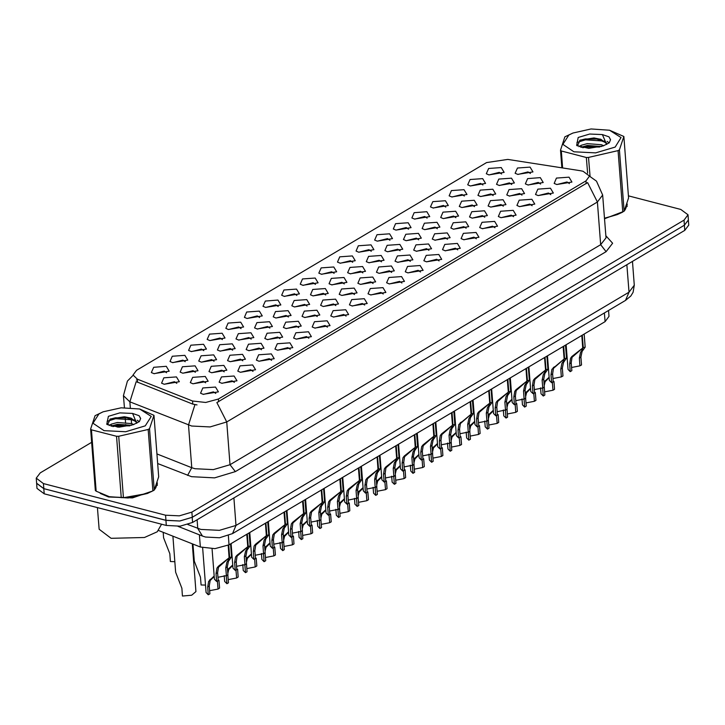 <?xml version="1.0" encoding="UTF-8"?>
<svg xmlns="http://www.w3.org/2000/svg" width="725" height="725" viewBox="0 0 725 725"><rect width="100%" height="100%" fill="white"/><g stroke="black" fill="none" stroke-linecap="round" stroke-linejoin="round"><path stroke-width="1.09" d="M240.392 372.242L237.773 371.137L240.075 365.862L252.69 364.947L255.599 369.768L240.392 372.242M253.016 371.336L250.651 369.732L240.564 372.288M221.778 383.289L219.158 382.184L221.46 376.9L234.084 375.985L236.984 380.806L221.778 383.289M234.402 382.374L232.036 380.77L221.95 383.335M258.997 361.204L256.378 360.098L258.68 354.815L271.304 353.9L274.213 358.721L258.997 361.204M271.621 360.289L269.256 358.685L259.169 361.249M277.612 350.157L274.993 349.051L277.294 343.768L289.918 342.862L292.818 347.683L277.612 350.157M290.236 349.242L287.87 347.638L277.784 350.202M296.217 339.119L293.598 338.004L295.9 332.73L308.524 331.814L311.433 336.636L296.217 339.119M308.841 338.203L306.476 336.599L296.398 339.164M314.831 328.072L312.212 326.966L314.514 321.683L327.138 320.767L330.038 325.588L314.831 328.072M327.455 327.156L325.09 325.552L315.003 328.117M333.437 317.024L330.817 315.919L333.119 310.644L345.743 309.729L348.653 314.55L333.437 317.024M346.07 316.118L343.704 314.514L333.618 317.07M352.051 305.986L349.432 304.881L351.734 299.597L364.358 298.682L367.258 303.503L352.051 305.986M364.675 305.071L362.31 303.467L352.223 306.032M370.665 294.939L368.037 293.833L370.339 288.55L382.963 287.644L385.872 292.465L370.665 294.939M383.289 294.024L380.924 292.42L370.837 294.984M389.271 283.901L386.652 282.786L388.953 277.512L401.577 276.597L404.478 281.418L389.271 283.901M401.895 282.986L399.529 281.382L389.443 283.946M407.885 272.854L405.266 271.748L407.568 266.465L420.183 265.549L423.092 270.371L407.885 272.854M420.509 271.938L418.144 270.334L408.057 272.899M426.49 261.807L423.871 260.701L426.173 255.427L438.797 254.511L441.697 259.333L426.49 261.807M439.114 260.9L436.749 259.296L426.663 261.852M445.105 250.768L442.486 249.663L444.788 244.379L457.403 243.464L460.312 248.285L445.105 250.768M457.729 249.853L455.363 248.249L445.277 250.814M463.71 239.721L461.091 238.616L463.393 233.332L476.017 232.426L478.926 237.247L463.71 239.721M476.334 238.806L473.969 237.202L463.882 239.767M482.324 228.683L479.705 227.568L482.007 222.294L494.631 221.379L497.531 226.2L482.324 228.683M494.948 227.768L492.583 226.164L482.497 228.728M500.93 217.636L498.311 216.53L500.612 211.247L513.237 210.332L516.146 215.153L500.93 217.636M513.554 216.721L511.188 215.117L501.111 217.681M519.544 206.589L516.925 205.483L519.227 200.209L531.851 199.293L534.751 204.115L519.544 206.589M532.168 205.683L529.803 204.078L519.716 206.634M538.149 195.551L535.53 194.445L537.832 189.162L550.456 188.246L553.365 193.067L538.149 195.551M550.783 194.635L548.417 193.031L538.331 195.596M556.764 184.503L554.145 183.398L556.447 178.114L569.071 177.208L571.971 182.029L556.764 184.503M569.388 183.588L567.022 181.984L556.936 184.549M203.172 394.337L200.553 393.222L202.855 387.947L215.47 387.032L218.379 391.853L203.172 394.337M215.796 393.421L213.431 391.817L203.344 394.382M321.474 274.267L318.855 273.153L321.157 267.878L333.772 266.963L336.681 271.784L321.474 274.267M334.098 273.352L331.733 271.748L321.646 274.313M302.86 285.306L300.241 284.2L302.542 278.917L315.167 278.01L318.067 282.832L302.86 285.306M315.484 284.39L313.118 282.786L303.032 285.351M284.245 296.353L281.626 295.247L283.928 289.964L296.552 289.048L299.461 293.87L284.245 296.353M296.878 295.438L294.513 293.833L284.427 296.398M228.42 329.485L225.801 328.371L228.103 323.096L240.727 322.181L243.627 327.002L228.42 329.485M241.044 328.57L238.679 326.966L228.593 329.531M209.806 340.523L207.187 339.418L209.489 334.134L222.113 333.228L225.022 338.049L209.806 340.523M222.43 339.608L220.065 338.004L209.987 340.569M191.201 351.571L188.582 350.465L190.883 345.182L203.498 344.266L206.407 349.087L191.201 351.571M203.825 350.655L201.459 349.051L191.373 351.616M172.586 362.609L169.967 361.503L172.269 356.229L184.893 355.313L187.793 360.135L172.586 362.609M185.21 361.702L182.845 360.098L172.758 362.654M265.64 307.391L263.021 306.285L265.323 301.011L277.947 300.096L280.847 304.917L265.64 307.391M278.264 306.485L275.899 304.881L265.812 307.436M247.026 318.438L244.407 317.333L246.708 312.049L259.333 311.134L262.242 315.955L247.026 318.438M259.65 317.523L257.293 315.919L247.207 318.483M340.079 263.22L337.46 262.115L339.762 256.831L352.386 255.916L355.286 260.737L340.079 263.22M352.703 262.305L350.338 260.701L340.252 263.266M358.694 252.173L356.075 251.068L358.377 245.793L370.992 244.878L373.901 249.699L358.694 252.173M371.318 251.267L368.952 249.663L358.866 252.218M377.299 241.135L374.68 240.029L376.982 234.746L389.606 233.831L392.506 238.652L377.299 241.135M389.923 240.22L387.558 238.616L377.471 241.18M395.913 230.088L393.294 228.982L395.596 223.699L408.211 222.792L411.12 227.614L395.913 230.088M408.538 229.172L406.172 227.568L396.086 230.133M414.519 219.05L411.9 217.935L414.202 212.661L426.826 211.745L429.735 216.567L414.519 219.05M427.143 218.134L424.778 216.53L414.7 219.095M433.133 208.002L430.514 206.897L432.816 201.613L445.44 200.698L448.34 205.519L433.133 208.002M445.757 207.087L443.392 205.483L433.305 208.048M451.738 196.955L449.119 195.85L451.421 190.575L464.045 189.66L466.954 194.481L451.738 196.955M464.362 196.049L462.006 194.445L451.92 197.001M470.353 185.917L467.734 184.812L470.036 179.528L482.66 178.613L485.56 183.434L470.353 185.917M482.977 185.002L480.612 183.398L470.525 185.962M488.958 174.87L486.339 173.764L488.641 168.481L501.265 167.575L504.174 172.396L488.958 174.87M501.591 173.955L499.226 172.351L489.139 174.915M153.981 373.656L151.362 372.55L153.664 367.267L166.279 366.352L169.188 371.173L153.981 373.656M166.605 372.741L164.24 371.137L154.153 373.701M331.66 284.834L329.041 283.729L331.343 278.445L343.967 277.539L346.876 282.36L331.66 284.834M344.284 283.928L341.928 282.324L331.842 284.88M313.055 295.882L310.436 294.776L312.738 289.493L325.362 288.577L328.262 293.398L313.055 295.882M325.679 294.966L323.314 293.362L313.227 295.927M294.441 306.929L291.822 305.814L294.123 300.54L306.748 299.624L309.657 304.446L294.441 306.929M307.065 306.013L304.699 304.409L294.613 306.965M238.616 340.052L235.997 338.947L238.298 333.663L250.913 332.757L253.822 337.578L238.616 340.052M251.24 339.146L248.874 337.542L238.788 340.097M275.835 317.967L273.216 316.861L275.518 311.578L288.133 310.672L291.042 315.493L275.835 317.967M288.459 317.052L286.094 315.447L276.007 318.012M257.221 329.014L254.602 327.908L256.904 322.625L269.528 321.71L272.428 326.531L257.221 329.014M269.845 328.099L267.48 326.495L257.393 329.059M182.782 373.185L180.163 372.079L182.464 366.796L195.088 365.889L197.988 370.711L182.782 373.185M195.406 372.269L193.04 370.665L182.954 373.23M201.396 362.147L198.777 361.032L201.079 355.757L213.694 354.842L216.603 359.663L201.396 362.147M214.02 361.231L211.655 359.627L201.568 362.183M220.001 351.099L217.382 349.994L219.684 344.71L232.308 343.795L235.208 348.616L220.001 351.099M232.625 350.184L230.26 348.58L220.173 351.145M350.275 273.796L347.656 272.691L349.958 267.407L362.582 266.492L365.482 271.313L350.275 273.796M362.899 272.881L360.533 271.277L350.447 273.842M368.88 262.749L366.261 261.643L368.563 256.36L381.187 255.454L384.096 260.275L368.88 262.749M381.513 261.834L379.148 260.23L369.061 262.794M387.494 251.711L384.875 250.596L387.177 245.322L399.801 244.407L402.701 249.228L387.494 251.711M400.118 250.796L397.753 249.192L387.667 251.747M406.109 240.664L403.49 239.558L405.792 234.275L418.407 233.359L421.316 238.181L406.109 240.664M418.733 239.748L416.368 238.144L406.281 240.709M424.714 229.617L422.095 228.511L424.397 223.227L437.021 222.321L439.921 227.142L424.714 229.617M437.338 228.71L434.973 227.106L424.886 229.662M443.328 218.578L440.709 217.473L443.011 212.189L455.626 211.274L458.535 216.095L443.328 218.578M455.952 217.663L453.587 216.059L443.501 218.624M461.934 207.531L459.315 206.426L461.617 201.142L474.241 200.236L477.141 205.057L461.934 207.531M474.558 206.616L472.192 205.012L462.106 207.577M480.548 196.493L477.929 195.378L480.231 190.104L492.846 189.189L495.755 194.01L480.548 196.493M493.172 195.578L490.807 193.974L480.72 196.529M499.153 185.446L496.534 184.34L498.836 179.057L511.46 178.142L514.369 182.963L499.153 185.446M511.778 184.531L509.412 182.927L499.326 185.491M517.768 174.399L515.149 173.293L517.451 168.01L530.075 167.103L532.975 171.925L517.768 174.399M530.392 173.493L528.027 171.888L517.94 174.444M164.167 384.232L161.548 383.126L163.85 377.843L176.474 376.928L179.383 381.749L164.167 384.232M176.8 383.317L174.435 381.712L164.348 384.277M211.582 372.713L208.963 371.608L211.265 366.324L223.889 365.418L226.798 370.239L211.582 372.713M224.206 371.798L221.85 370.203L211.763 372.759M230.197 361.675L227.578 360.561L229.879 355.286L242.503 354.371L245.403 359.192L230.197 361.675M242.821 360.76L240.455 359.156L230.369 361.721M248.802 350.628L246.183 349.522L248.485 344.239L261.109 343.324L264.018 348.145L248.802 350.628M261.435 349.713L259.07 348.109L248.983 350.673M267.416 339.59L264.797 338.475L267.099 333.201L279.723 332.286L282.623 337.107L267.416 339.59M280.04 338.675L277.675 337.071L267.588 339.626M286.031 328.543L283.412 327.437L285.713 322.154L298.328 321.238L301.237 326.06L286.031 328.543M298.655 327.627L296.289 326.023L286.203 328.588M304.636 317.496L302.017 316.39L304.319 311.107L316.943 310.2L319.843 315.022L304.636 317.496M317.26 316.58L314.895 314.985L304.808 317.541M323.25 306.458L320.631 305.343L322.933 300.068L335.548 299.153L338.457 303.974L323.25 306.458M335.874 305.542L333.509 303.938L323.423 306.503M341.856 295.41L339.237 294.305L341.538 289.021L354.163 288.106L357.062 292.927L341.856 295.41M354.48 294.495L352.114 292.891L342.028 295.456M360.47 284.372L357.851 283.257L360.153 277.983L372.768 277.068L375.677 281.889L360.47 284.372M373.094 283.457L370.729 281.853L360.642 284.408M379.075 273.325L376.456 272.219L378.758 266.936L391.382 266.021L394.291 270.842L379.075 273.325M391.699 272.41L389.334 270.806L379.248 273.37M397.69 262.278L395.071 261.172L397.373 255.889L409.997 254.983L412.897 259.804L397.69 262.278M410.314 261.362L407.948 259.767L397.862 262.323M416.295 251.24L413.676 250.125L415.978 244.851L428.602 243.935L431.511 248.757L416.295 251.24M428.919 250.324L426.554 248.72L416.476 251.285M434.909 240.193L432.29 239.087L434.592 233.803L447.216 232.888L450.116 237.709L434.909 240.193M447.533 239.277L445.168 237.673L435.082 240.238M453.515 229.154L450.896 228.04L453.197 222.765L465.822 221.85L468.731 226.671L453.515 229.154M466.148 228.239L463.782 226.635L453.696 229.191M472.129 218.107L469.51 217.002L471.812 211.718L484.436 210.803L487.336 215.624L472.129 218.107M484.753 217.192L482.388 215.588L472.301 218.153M490.743 207.06L488.115 205.954L490.417 200.671L503.041 199.765L505.95 204.586L490.743 207.06M503.368 206.145L501.002 204.55L490.916 207.105M509.349 196.022L506.73 194.907L509.032 189.633L521.656 188.718L524.556 193.539L509.349 196.022M521.973 195.107L519.607 193.502L509.521 196.067M527.963 184.975L525.344 183.869L527.646 178.586L540.261 177.67L543.17 182.492L527.963 184.975M540.587 184.059L538.222 182.455L528.135 185.02M192.977 383.761L190.358 382.655L192.66 377.372L205.284 376.456L208.184 381.278L192.977 383.761M205.601 382.845L203.236 381.241L193.149 383.806M580.589 170.756L583.054 171.254L589.534 176.121L585.963 180.86L218.379 398.995L205.673 402.484L192.551 401.016L137.351 379.202L133.028 375.033L136.59 370.294L486.548 162.618L507.763 159.4L580.589 170.756M608.583 310.499L609.036 316.381L605.076 321.655L229.037 544.792L214.926 548.671L200.345 547.049L158.621 530.555M100.213 493.326L108.542 496.96L132.448 497.903L152.884 490.897M589.534 176.157L596.503 181.168L602.692 195.007L597.409 202.039L587.567 182.646L216.902 402.602L226.744 421.995L210.096 426.952L191.663 426.019L129.884 401.84L123.477 395.66L124.392 407.631M91.64 442.35L40.21 472.872L36.25 478.138L36.64 483.258L43.844 488.659L165.953 520.296L179.782 521.003L192.261 517.278L684.436 225.221L688.397 219.956L687.998 214.827L680.802 209.425L628.394 195.85M196.992 404.885L192.787 404.124L136.227 381.604L129.884 401.84L130.337 407.704M136.363 380.072L137.297 379.528M604.514 218.742L624.134 211.247L628.557 197.943L623.835 136.527L609.544 130.201L591.047 128.977L572.967 133.019L568.835 135.058L562.836 144.402L573.91 151.779L595.569 152.875L615.126 147.048L621.08 137.578L609.544 130.201M624.941 210.196L627.261 204.106M155.068 489.022L157.388 482.941M36.25 478.138L43.446 483.539L165.563 515.176L179.383 515.883L191.871 512.158L684.037 220.101L687.998 214.827M120.178 425.412L117.296 427.125M36.603 482.778L37.002 488.405L44.198 493.807L166.306 525.444L180.135 526.142L192.614 522.426L684.79 230.369L688.75 225.094L688.397 220.454M36.603 483.285L43.799 488.686L165.916 520.323L179.737 521.021L192.225 517.306L684.436 225.221L684.037 220.101M202.61 547.783L206.054 592.533L208.283 594.781L207.685 586.978L208.583 581.423L214.156 576.003M218.986 580.272L219.584 588.075L217.998 589.017L217.4 581.214L218.986 580.272M214.192 576.429L210.123 580.507L209.262 586.036L209.869 593.847L208.283 594.781M217.998 589.017L209.625 590.658M172.876 536.192L175.649 572.215L181.848 588.22L182.446 596.022L191.681 595.225L195.977 591.564L192.306 543.868M163.198 532.368L163.614 537.732L169.813 553.737L170.411 561.549L174.834 561.667M212.062 548.807L214.41 579.212L216.639 581.459L216.041 573.647L216.938 568.092L218.288 566.352L229.145 557.788L228.185 545.272M228.692 545.001L229.653 557.489L231.538 556.972L228.475 561.25L227.333 566.941L227.94 574.753L226.354 575.686L225.756 567.883L226.934 562.165L229.172 558.912L227.777 559.147M229.145 557.788L218.479 567.186L217.618 572.714L218.216 580.517L216.639 581.459M226.354 575.686L217.971 577.327M229.653 557.489L227.795 559.292M604.505 218.606L621.497 212.697M625.512 209.172L627.043 204.921L627.17 206.552M572.967 133.019L564.902 136.871L560.479 150.184L561.313 150.972L562.618 167.946M587.585 173.212L586.38 157.47L561.313 150.972M586.38 157.47L588.564 157.452L590.023 176.402M604.478 218.27L617.283 214.609L622.775 212.062L618.053 150.646L588.564 157.452M618.053 150.646L619.413 149.839L624.134 211.247M604.487 218.343L617.283 214.609M603.644 145.716L601.46 144.755L587.223 143.632L581.269 145.254L579.003 146.713M601.451 146.513L587.359 145.444L580.852 147.329M602.421 134.605L589.661 134.052L578.224 137.487L576.665 145.489L588.736 148.353L603.173 145.879L609.236 142.798L610.55 139.626L608.991 136.88L602.421 134.605L606.345 143.858L606.481 142.843L594.056 137.968L580.227 140.097L577.372 145.915M606.417 143.595L601.043 139.336L594.446 137.986M561.839 167.828L560.479 150.184M623.835 136.527L619.413 149.839M599.738 147.021L585.99 147.057L582.71 147.764M604.505 141.13L585.438 139.834L576.964 142.508M610.559 139.834L608.991 136.88M600.971 146.359L585.927 146.16L580.942 147.356M609.136 142.879L607.07 141.411M600.418 139.127L585.365 138.928L579.665 140.369M101.446 493.897L108.732 496.852L131.515 497.894L151.625 491.523M155.648 487.998L157.171 483.747L157.298 485.378M97.458 507.609L99.126 529.277L111.115 538.285L144.483 537.488L157.216 531.742L161.548 524.211M98.972 413.884L92.963 423.228L104.037 430.605L125.697 431.701L145.254 425.874L151.217 416.413L139.671 409.027L121.184 407.803L103.095 411.845L98.972 413.884M103.095 411.845L95.029 415.697L90.616 429.01L91.441 429.798L96.171 491.215L109.375 496.688L123.422 497.694L147.411 493.435L153.6 490.49L154.271 490.082L158.684 476.769L153.963 415.353L139.671 409.027M121.229 497.713L116.508 436.296L91.441 429.798M116.508 436.296L118.701 436.287L123.422 497.694M152.912 490.888L148.181 429.472L118.701 436.287M148.181 429.472L149.54 428.665L154.271 490.082M109.493 496.716L128.117 497.975L147.411 493.435M90.616 429.01L95.338 490.426L96.171 491.215M133.772 424.551L131.587 423.581L117.35 422.467L111.405 424.08L109.131 425.539M131.578 425.339L117.486 424.27L110.979 426.155M132.557 413.431L119.788 412.878L108.351 416.313L106.793 424.324L118.864 427.179L133.309 424.705L139.363 421.624L140.677 418.452L139.118 415.706L132.557 413.431L136.472 422.684L136.608 421.678L124.192 416.803L110.363 418.923L107.499 424.741M136.554 422.421L131.171 418.162L124.573 416.812M153.963 415.353L149.54 428.665M129.866 425.856L116.127 425.892L112.837 426.59M134.632 419.956L115.565 418.66L107.092 421.334M140.686 418.66L139.118 415.706M131.107 425.185L116.054 424.986L111.079 426.182M139.273 421.705L137.206 420.237M130.545 417.962L115.502 417.754L109.801 419.195M237.592 569.225L238.19 577.037L236.613 577.97L236.015 570.167L237.592 569.225M226.898 583.743L228.475 582.8L227.877 574.998L226.291 575.931L226.898 583.743L224.659 581.495L224.206 575.623M232.797 565.391L228.738 569.469L227.831 573.357M236.613 577.97L228.23 579.619M227.559 569.787L232.77 564.956M256.206 558.187L256.804 565.989L255.218 566.932L254.62 559.12L256.206 558.187M245.503 572.696L247.089 571.753L246.482 563.95L244.905 564.893L245.503 572.696L243.274 570.448L242.821 564.576M251.412 554.344L247.343 558.422L246.437 562.31M255.218 566.932L246.844 568.572M246.165 558.739L251.376 553.918M274.811 547.139L275.409 554.951L273.833 555.885L273.234 548.082L274.811 547.139M264.118 561.648L265.694 560.715L265.096 552.912L263.51 553.846L264.118 561.648L261.879 559.401L261.426 553.537M270.026 543.297L265.957 547.384L265.051 551.272M273.833 555.885L265.45 557.525M264.779 547.701L269.99 542.871M293.426 536.101L294.024 543.904L292.438 544.847L291.84 537.035L293.426 536.101M282.723 550.61L284.309 549.668L283.702 541.865L282.125 542.808L282.723 550.61L280.493 548.363L280.04 542.49M288.632 532.259L284.562 536.337L283.665 540.225M292.438 544.847L284.064 546.487M283.384 536.654L288.595 531.824M193.448 550.619L192.832 550.665M192.95 544.122L194.255 561.168L200.453 577.173L201.061 584.975L205.483 585.102M231.121 543.56L233.015 568.164L235.244 570.412L234.646 562.609L235.553 557.054L236.903 555.314L247.76 546.741L246.799 534.262M247.297 533.963L248.258 546.442L250.152 545.925L247.089 550.202L245.947 555.903L246.545 563.706L244.968 564.648L244.361 556.836L245.548 551.118L247.787 547.873L246.391 548.109M247.76 546.741L237.093 556.138L236.232 561.667L236.83 569.469L235.244 570.412M244.968 564.648L236.586 566.288M248.258 546.442L246.4 548.245M249.735 532.513L251.629 557.117L253.859 559.365L253.261 551.562L254.158 546.007L255.508 544.267L266.365 535.693L265.404 523.214M265.912 522.915L266.873 535.394L268.757 534.887L265.694 539.164L264.562 544.856L265.16 552.658L263.574 553.601L262.976 545.798L264.163 540.071L266.392 536.826L264.997 537.062M266.365 535.693L255.698 545.091L254.837 550.619L255.445 558.431L253.859 559.365M263.574 553.601L255.191 555.241M266.873 535.394L265.015 537.198M268.341 521.474L270.235 546.079L272.464 548.327L271.866 540.515L272.772 534.968L274.123 533.228L284.979 524.655L284.019 512.167M284.517 511.868L285.478 524.356L287.372 523.84L284.309 528.117L283.167 533.817L283.765 541.62L282.188 542.554L281.581 534.751L282.768 529.033L285.007 525.779L283.611 526.024M284.979 524.655L274.313 534.053L273.452 539.581L274.05 547.384L272.464 548.327M282.188 542.554L273.805 544.203M285.478 524.356L283.62 526.16M286.955 510.427L288.849 535.032L291.078 537.279L290.48 529.477L291.387 523.921L292.728 522.181L303.585 513.608L302.624 501.129M303.132 500.83L304.092 513.309L305.977 512.802L302.914 517.079L301.781 522.77L302.379 530.573L300.793 531.516L300.195 523.713L301.382 517.985L303.612 514.741L302.225 514.977M303.585 513.608L292.918 523.006L292.057 528.534L292.664 536.346L291.078 537.279M300.793 531.516L292.42 533.156M304.092 513.309L302.234 515.112M305.56 499.389L307.454 523.994L309.693 526.241L309.086 518.429L309.992 512.874L311.342 511.134L322.199 502.57L321.238 490.082M321.737 489.783L322.697 502.271L324.592 501.754L321.528 506.032L320.387 511.723L320.985 519.535L319.408 520.468L318.81 512.666L319.988 506.947L322.226 503.694L320.831 503.929M322.199 502.57L311.532 511.968L310.672 517.496L311.27 525.299L309.693 526.241M319.408 520.468L311.025 522.109M322.697 502.271L320.84 504.074M324.175 488.342L326.069 512.947L328.298 515.194L327.7 507.391L328.606 501.836L329.947 500.096L340.804 491.523L339.853 479.044M340.351 478.745L341.312 491.224L343.197 490.707L340.134 494.985L339.001 500.685L339.599 508.488L338.013 509.43L337.415 501.618L338.602 495.9L340.841 492.656L339.445 492.891M340.804 491.523L330.138 500.921L329.277 506.449L329.884 514.252L328.298 515.194M338.013 509.43L329.639 511.071M341.312 491.224L339.454 493.027M342.78 477.295L344.674 501.899L346.913 504.147L346.305 496.344L347.212 490.789L348.562 489.049L359.419 480.476L358.458 467.997M358.966 467.698L359.926 480.177L361.811 479.669L358.748 483.947L357.606 489.638L358.213 497.441L356.627 498.383L356.029 490.58L357.208 484.853L359.446 481.608L358.05 481.844M359.419 480.476L348.752 489.873L347.891 495.402L348.489 503.213L346.913 504.147M356.627 498.383L348.245 500.023M359.926 480.177L358.059 481.98M361.394 466.257L363.288 490.861L365.518 493.109L364.92 485.297L365.826 479.742L367.167 478.011L378.033 469.438L377.072 456.949M377.571 456.65L378.532 469.138L380.417 468.622L377.362 472.899L376.221 478.591L376.819 486.403L375.233 487.336L374.635 479.533L375.822 473.815L378.06 470.561L376.665 470.806M378.033 469.438L367.358 478.835L366.506 484.363L367.104 492.166L365.518 493.109M375.233 487.336L366.859 488.985M378.532 469.138L376.674 470.942M380.009 455.209L381.894 479.814L384.132 482.062L383.525 474.259L384.431 468.703L385.782 466.963L396.638 458.39L395.678 445.911M396.185 445.612L397.146 458.091L399.031 457.584L395.968 461.861L394.826 467.552L395.433 475.355L393.847 476.298L393.249 468.495L394.427 462.767L396.666 459.523L395.27 459.759M396.638 458.39L385.972 467.788L385.111 473.316L385.709 481.128L384.132 482.062M393.847 476.298L385.464 477.938M397.146 458.091L395.279 459.895M398.614 444.171L400.508 468.776L402.737 471.023L402.139 463.212L403.046 457.656L404.387 455.916L415.253 447.352L414.292 434.864M414.791 434.565L415.751 447.053L417.636 446.537L414.582 450.814L413.44 456.505L414.038 464.317L412.462 465.251L411.854 457.448L413.042 451.729L415.28 448.476L413.884 448.712M415.253 447.352L404.577 456.75L403.725 462.278L404.323 470.081L402.737 471.023M412.462 465.251L404.079 466.891M415.751 447.053L413.893 448.857M417.228 433.124L419.123 457.729L421.352 459.976L420.754 452.173L421.651 446.618L423.001 444.878L433.858 436.305L432.897 423.826M433.405 423.527L434.366 436.006L436.251 435.489L433.188 439.767L432.046 445.467L432.653 453.27L431.067 454.212L430.469 446.401L431.647 440.682L433.885 437.438L432.49 437.673M433.858 436.305L423.192 445.703L422.331 451.231L422.929 459.034L421.352 459.976M431.067 454.212L422.684 455.853M434.366 436.006L432.508 437.809M435.834 422.077L437.728 446.682L439.957 448.929L439.359 441.126L440.265 435.571L441.616 433.831L452.472 425.258L451.512 412.779M452.01 412.48L452.971 424.959L454.865 424.451L451.802 428.729L450.66 434.42L451.258 442.223L449.681 443.165L449.074 435.362L450.261 429.635L452.5 426.391L451.104 426.626M452.472 425.258L441.806 434.656L440.945 440.184L441.543 447.996L439.957 448.929M449.681 443.165L441.298 444.806M452.971 424.959L451.113 426.762M454.448 411.039L456.342 435.643L458.572 437.891L457.973 430.079L458.871 424.524L471.078 414.22L470.117 401.732M470.625 401.433L471.585 413.921L473.47 413.404L470.407 417.682L469.274 423.373L469.873 431.185L468.287 432.118L467.688 424.315L468.876 418.597L471.105 415.343L469.709 415.588M471.078 414.22L460.411 423.618L459.55 429.146L460.157 436.948L458.572 437.891M468.287 432.118L459.904 433.767M471.585 413.921L469.728 415.724M473.053 399.992L474.948 424.596L477.177 426.844L476.579 419.041L477.485 413.486L478.835 411.746L489.692 403.173L488.732 390.693M489.23 390.394L490.191 402.873L492.085 402.366L489.022 406.643L487.88 412.335L488.478 420.138L486.901 421.08L486.294 413.277L487.481 407.55L489.719 404.305L488.324 404.541M489.692 403.173L479.026 412.57L478.165 418.098L478.763 425.91L477.177 426.844M486.901 421.08L478.518 422.72M490.191 402.873L488.333 404.677M491.668 388.953L493.562 413.558L495.791 415.806L495.193 407.994L496.09 402.438L497.441 400.698L508.298 392.134L507.337 379.646M507.844 379.347L508.805 391.835L510.69 391.319L507.627 395.596L506.494 401.288L507.092 409.099L505.506 410.033L504.908 402.23L506.095 396.512L508.325 393.258L506.938 393.494M508.298 392.134L497.631 401.532L496.77 407.06L497.377 414.863L495.791 415.806M505.506 410.033L497.132 411.673M508.805 391.835L506.947 393.639M510.273 377.906L512.167 402.511L514.406 404.758L513.798 396.956L514.705 391.4L516.055 389.66L526.912 381.087L525.951 368.608M526.45 368.309L527.41 380.788L529.304 380.272L526.241 384.549L525.099 390.249L525.697 398.052L524.121 398.995L523.522 391.183L524.701 385.464L526.939 382.22L525.543 382.456M526.912 381.087L516.245 390.485L515.384 396.013L515.982 403.816L514.406 404.758M524.121 398.995L515.738 400.635M527.41 380.788L525.553 382.592M528.888 366.859L530.782 391.464L533.011 393.711L532.413 385.908L533.319 380.353L534.66 378.613L545.517 370.04L544.566 357.561M545.064 357.262L546.025 369.741L547.91 369.233L544.847 373.511L543.714 379.202L544.312 387.005L542.726 387.947L542.128 380.145L543.315 374.417L545.553 371.173L544.158 371.408M545.517 370.04L534.851 379.438L533.99 384.966L534.597 392.778L533.011 393.711M542.726 387.947L534.352 389.588M546.025 369.741L544.167 371.544M547.493 355.821L549.387 380.426L551.625 382.673L551.018 374.861L551.924 369.306L564.132 359.002L563.171 346.514M563.678 346.215L564.639 358.703L566.524 358.186L563.461 362.464L562.319 368.155L562.926 375.967L561.34 376.9L560.742 369.097L561.92 363.379L564.159 360.126L562.763 360.37M564.132 359.002L553.465 368.4L552.604 373.928L553.202 381.731L551.625 382.673M561.34 376.9L552.957 378.55M564.639 358.703L562.772 360.506M566.107 344.774L568.001 369.378L570.231 371.626L569.632 363.823L570.539 358.268L571.88 356.528L582.746 347.955L581.785 335.476M582.284 335.177L583.244 347.656L585.129 347.148L582.075 351.426L580.933 357.117L581.532 364.92L579.946 365.862L579.347 358.059L580.535 352.332L582.773 349.087L581.377 349.323M582.746 347.955L572.07 357.353L571.209 362.881L571.817 370.692L570.231 371.626M579.946 365.862L571.572 367.502M583.244 347.656L581.387 349.459M312.031 525.054L312.638 532.857L311.052 533.799L310.454 525.997L312.031 525.054M301.337 539.563L302.914 538.63L302.316 530.818L300.73 531.76L301.337 539.563L299.099 537.316L298.655 531.452M307.246 521.212L303.177 525.29L302.271 529.178M311.052 533.799L302.669 535.44M301.999 525.616L307.21 520.786M330.645 514.007L331.243 521.819L329.667 522.752L329.059 514.949L330.645 514.007M319.942 528.525L321.528 527.582L320.93 519.78L319.344 520.713L319.942 528.525L317.713 526.278L317.26 520.405M325.851 510.173L321.782 514.252L320.885 518.139M329.667 522.752L321.284 524.402M320.604 514.569L325.824 509.738M349.251 502.969L349.858 510.772L348.272 511.714L347.674 503.902L349.251 502.969M338.557 517.478L340.134 516.535L339.536 508.733L337.959 509.675L338.557 517.478L336.318 515.23L335.874 509.358M344.466 499.126L340.397 503.204L339.49 507.092M348.272 511.714L339.889 513.354M339.218 503.522L344.429 498.7M367.865 491.922L368.463 499.733L366.886 500.667L366.279 492.864L367.865 491.922M357.162 506.431L358.748 505.497L358.15 497.694L356.564 498.628L357.162 506.431L354.933 504.183L354.48 498.32M363.071 488.079L359.011 492.166L358.105 496.054M366.886 500.667L358.503 502.307M357.824 492.483L363.044 487.653M386.47 480.883L387.077 488.686L385.492 489.629L384.893 481.817L386.47 480.883M375.777 495.392L377.353 494.45L376.755 486.647L375.178 487.59L375.777 495.392L373.547 493.145L373.094 487.272M381.685 477.041L377.616 481.119L376.71 485.007M385.492 489.629L377.109 491.269M376.438 481.436L381.649 476.606M405.085 469.836L405.683 477.639L404.106 478.582L403.499 470.779L405.085 469.836M394.382 484.345L395.968 483.412L395.37 475.6L393.784 476.543L394.382 484.345L392.153 482.098L391.699 476.234M400.291 465.994L396.231 470.072L395.324 473.96M404.106 478.582L395.723 480.222M395.043 470.398L400.263 465.568M423.699 458.789L424.297 466.601L422.711 467.534L422.113 459.732L423.699 458.789M412.996 473.307L414.582 472.365L413.975 464.562L412.398 465.495L412.996 473.307L410.767 471.06L410.314 465.187M418.905 454.956L414.836 459.034L413.93 462.922M422.711 467.534L414.337 469.184M413.658 459.351L418.869 454.521M442.304 447.751L442.903 455.554L441.326 456.496L440.728 448.684L442.304 447.751M431.611 462.26L433.188 461.317L432.589 453.515L431.003 454.457L431.611 462.26L429.372 460.013L428.919 454.14M437.51 443.908L433.45 447.987L432.544 451.874M441.326 456.496L432.943 458.137M432.272 448.304L437.483 443.483M460.919 436.704L461.517 444.516L459.931 445.449L459.333 437.646L460.919 436.704M450.216 451.213L451.802 450.279L451.195 442.477L449.618 443.41L450.216 451.213L447.987 448.965L447.533 443.102M456.125 432.861L452.056 436.948L451.149 440.836M459.931 445.449L451.557 447.089M450.877 437.266L456.088 432.435M479.524 425.666L480.122 433.468L478.545 434.411L477.947 426.599L479.524 425.666M468.83 440.175L470.407 439.232L469.809 431.429L468.223 432.372L468.83 440.175L466.592 437.927L466.139 432.055M474.739 421.823L470.67 425.901L469.764 429.789M478.545 434.411L470.162 436.051M469.492 426.218L474.703 421.388M498.138 414.618L498.737 422.421L497.151 423.364L496.552 415.561L498.138 414.618M487.436 429.127L489.022 428.194L488.414 420.382L486.838 421.325L487.436 429.127L485.206 426.88L484.753 421.017M493.344 410.776L489.275 414.854L488.378 418.742M497.151 423.364L488.777 425.004M488.097 415.18L493.308 410.35M516.744 403.571L517.351 411.383L515.765 412.317L515.167 404.514L516.744 403.571M506.05 418.089L507.627 417.147L507.029 409.344L505.443 410.278L506.05 418.089L503.812 415.842L503.368 409.969M511.959 399.738L507.89 403.816L506.983 407.704M515.765 412.317L507.382 413.966M506.712 404.133L511.923 399.303M535.358 392.533L535.956 400.336L534.379 401.278L533.772 393.467L535.358 392.533M524.655 407.042L526.241 406.1L525.643 398.297L524.057 399.239L524.655 407.042L522.426 404.795L521.973 398.922M530.564 388.691L526.495 392.769L525.598 396.657M534.379 401.278L525.997 402.919M525.317 393.086L530.537 388.265M553.963 381.486L554.571 389.298L552.985 390.231L552.387 382.428L553.963 381.486M543.27 395.995L544.847 395.062L544.248 387.259L542.662 388.192L543.27 395.995L541.031 393.748L540.587 387.884M549.178 377.643L545.109 381.731L544.203 385.618M552.985 390.231L544.602 391.872M543.931 382.048L549.142 377.218M218.379 398.995L218.597 401.831M192.551 401.016L192.787 404.124M137.351 379.202L137.587 382.311M585.963 180.86L586.181 183.697M604.405 312.983L605.076 321.655M199.402 534.805L200.345 547.049M228.339 535.648L229.037 544.792M605.819 235.679L612.67 243.237L606.055 251.684L235.389 471.64L230.024 464.68L600.69 244.715L605.982 237.854M235.389 471.64L214.582 477.838L191.545 476.678L157.669 463.583M194.898 404.659L188.482 424.995L191.762 467.679L194.953 468.703L213.377 469.637L230.024 464.68L226.744 421.995L597.409 202.039L600.69 244.715L606.055 251.684M191.871 512.158L192.261 517.278M165.563 515.176L165.953 520.296M43.446 483.539L43.844 488.659M131.207 418.987L131.56 423.572M156.926 453.913L191.762 467.679L187.558 475.392M187.884 524.501L200.952 529.431L219.385 530.374L236.024 525.408L628.992 292.22L634.275 285.197L633.079 292.248L630.841 295.936L625.539 300.44L232.571 533.627L236.024 525.408L233.912 497.921M626.88 264.725L628.992 292.22L625.539 300.44M197.1 519.771L197.762 528.407L202.447 536.011L177.988 526.341M684.79 230.369L684.391 225.239M192.614 522.426L192.225 517.306M166.306 525.444L165.916 520.323M44.198 493.807L43.799 488.686M209.933 579.683L211.51 578.749M207.685 586.978L209.262 586.036M225.756 567.883L227.333 566.941M228.04 560.57L229.617 559.637M218.288 566.352L219.865 565.418M216.041 573.647L217.618 572.714M228.547 568.645L230.124 567.702M247.153 557.597L248.729 556.664M265.767 546.55L267.344 545.617M284.372 535.512L285.949 534.579M244.361 556.836L245.947 555.903M246.645 549.523L248.222 548.589M236.903 555.314L238.48 554.38M234.646 562.609L236.232 561.667M262.976 545.798L264.562 544.856M265.259 538.485L266.836 537.551M255.508 544.267L257.085 543.333M253.261 551.562L254.837 550.619M281.581 534.751L283.167 533.817M283.865 527.438L285.442 526.504M274.123 533.228L275.699 532.286M271.866 540.515L273.452 539.581M300.195 523.713L301.781 522.77M302.479 516.399L304.056 515.457M292.728 522.181L294.305 521.248M290.48 529.477L292.057 528.534M318.81 512.666L320.387 511.723M321.093 505.352L322.67 504.419M311.342 511.134L312.919 510.201M309.086 518.429L310.672 517.496M337.415 501.618L339.001 500.685M339.699 494.305L341.276 493.372M329.947 500.096L331.524 499.162M327.7 507.391L329.277 506.449M356.029 490.58L357.606 489.638M358.313 483.267L359.89 482.333M348.562 489.049L350.139 488.115M346.305 496.344L347.891 495.402M374.635 479.533L376.221 478.591M376.918 472.22L378.495 471.286M367.167 478.011L368.744 477.068M364.92 485.297L366.506 484.363M393.249 468.495L394.826 467.552M395.533 461.182L397.11 460.239M385.782 466.963L387.358 466.03M383.525 474.259L385.111 473.316M411.854 457.448L413.44 456.505M414.138 450.134L415.715 449.201M404.387 455.916L405.973 454.983M402.139 463.212L403.725 462.278M430.469 446.401L432.046 445.467M432.752 439.087L434.329 438.154M423.001 444.878L424.578 443.945M420.754 452.173L422.331 451.231M449.074 435.362L450.66 434.42M451.358 428.049L452.935 427.116M441.616 433.831L443.192 432.897M439.359 441.126L440.945 440.184M467.688 424.315L469.274 423.373M469.972 417.002L471.549 416.068M460.221 422.793L461.798 421.85M457.973 430.079L459.55 429.146M486.294 413.277L487.88 412.335M488.577 405.964L490.154 405.021M478.835 411.746L480.412 410.812M476.579 419.041L478.165 418.098M504.908 402.23L506.494 401.288M507.192 394.917L508.769 393.983M497.441 400.698L499.017 399.765M495.193 407.994L496.77 407.06M523.522 391.183L525.099 390.249M525.806 383.869L527.383 382.936M516.055 389.66L517.632 388.727M513.798 396.956L515.384 396.013M542.128 380.145L543.714 379.202M544.412 372.831L545.988 371.898M534.66 378.613L536.237 377.68M532.413 385.908L533.99 384.966M560.742 369.097L562.319 368.155M563.026 361.784L564.603 360.851M553.275 367.575L554.852 366.632M551.018 374.861L552.604 373.928M579.347 358.059L580.933 357.117M581.631 350.746L583.208 349.803M571.88 356.528L573.457 355.594M569.632 363.823L571.209 362.881M302.987 524.465L304.563 523.532M321.592 513.427L323.169 512.484M340.206 502.38L341.783 501.446M358.821 491.332L360.397 490.399M377.426 480.294L379.003 479.361M396.04 469.247L397.617 468.314M414.646 458.209L416.222 457.267M433.26 447.162L434.837 446.228M451.865 436.115L453.442 435.181M470.48 425.077L472.057 424.143M489.085 414.029L490.662 413.096M507.699 402.991L509.276 402.049M526.305 391.944L527.882 391.011M544.919 380.897L546.496 379.963M133.056 375.387L127.464 381.042L123.477 395.66M125.207 418.171L125.525 422.294M125.697 424.497L125.76 425.403M602.692 195.007L605.973 237.691M232.571 533.627L219.485 537.76L205.501 536.998L202.447 536.011M634.275 285.197L632.445 261.426M231.538 556.972L230.532 543.913M606.598 144.474L606.526 143.487M136.735 423.3L136.653 422.312M250.152 545.925L249.146 532.866M268.757 534.887L267.752 521.819M287.372 523.84L286.366 510.781M305.977 512.802L304.971 499.733M324.592 501.754L323.586 488.695M343.197 490.707L342.191 477.648M361.811 479.669L360.805 466.601M380.417 468.622L379.411 455.563M399.031 457.584L398.025 444.516M417.636 446.537L416.639 433.478M436.251 435.489L435.245 422.43M454.865 424.451L453.859 411.383M473.47 413.404L472.464 400.345M492.085 402.366L491.079 389.298M510.69 391.319L509.684 378.26M529.304 380.272L528.298 367.212M547.91 369.233L546.904 356.165M566.524 358.186L565.518 345.127M585.129 347.148L584.123 334.08"/></g></svg>

